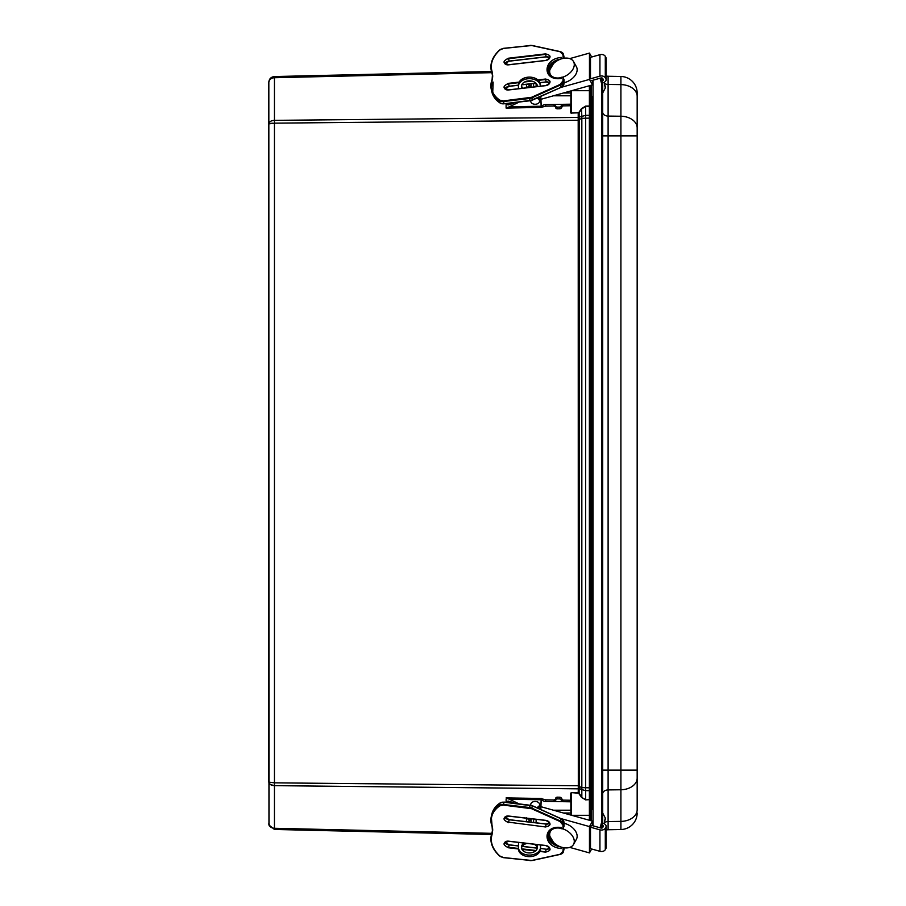 <?xml version="1.0" encoding="UTF-8"?>
<svg xmlns="http://www.w3.org/2000/svg" width="906" height="906" viewBox="0 0 906 906"><rect width="100%" height="100%" fill="white"/><g stroke="black" fill="none" stroke-linecap="round" stroke-linejoin="round"><path stroke-width="1.36" d="M491.505 834.494L274.439 829.454L268.969 824.992L268.833 82.287C269.184 78.833 271.053 76.919 274.439 76.546L270.509 78.233M268.833 123.896L268.833 782.105L274.439 782.841L274.439 123.159L268.833 123.896C269.184 121.755 271.053 120.577 274.439 120.351L274.439 77.712C271.053 78.007 269.184 79.524 268.833 82.287L269.218 80.204M270.35 826.827L268.833 823.713C269.184 826.476 271.053 827.993 274.439 828.288L273.839 828.254M270.464 784.585L274.439 785.649C271.053 785.423 269.184 784.245 268.833 782.105L269.218 782.376M269.229 825.819L268.957 824.902M272.298 827.914L270.509 826.952M270.52 782.625L269.784 782.512M270.52 123.375L272.989 123.193M270.079 78.697L269.229 80.181M570.429 800.247L570.429 793.486L571.312 792.625L578.221 792.852L578.311 785.762L578.198 117.712L578.221 113.148L579.127 112.684L571.301 113.057L578.209 112.831M491.765 72.661L274.439 77.712L274.439 76.546L491.505 71.506M578.209 793.169L571.312 792.625M571.301 815.196L571.301 792.943L570.429 793.486M553.453 810.202L570.859 810.202M526.443 821.674L526.443 818.209M526.443 87.791L526.443 84.326M570.859 95.798L553.453 95.798M571.301 90.804L571.301 113.057L570.429 112.514L570.429 105.753M585.604 799.862L589.376 799.67L585.604 799.862L581.516 797.382L578.809 793.531M570.859 815.072L570.859 793.792M563.498 813.01L570.859 813.01M529.093 821.991L529.093 820.077L526.443 817.824M578.266 786.329L579.172 786.521L579.104 788.48L578.198 788.288M578.198 117.712L579.104 117.52L579.172 119.479L578.266 119.671M570.859 112.208L570.859 90.928M526.794 87.746L529.093 85.923L529.093 84.009M570.859 92.99L563.498 92.99M578.809 112.469L581.516 108.618L585.604 106.138L589.398 106.013L590.282 106.953L590.282 115.957L589.376 115.334L589.376 106.33L585.604 106.138M591.154 820.757L591.154 809.454L590.282 810.338L590.282 820.508L590.282 799.047L589.376 799.67L589.376 790.666L585.616 790.632L585.616 799.545L581.516 797.382M590.282 799.047L590.282 790.043L589.376 790.666L589.376 118.142L590.282 118.142L590.282 799.987L589.398 799.987L589.398 815.309L590.282 815.309M531.018 820.077L529.093 820.077M579.228 785.762L579.172 786.521L581.833 787.631L581.833 789.613L579.104 788.48L579.127 793.316L581.833 797.155L581.833 789.613L585.616 790.632L585.616 118.176L581.833 118.369L581.833 116.387L585.616 115.368L585.616 106.455L581.833 108.845L579.127 112.684L579.127 117.157L578.221 117.429L274.439 120.351L274.439 123.159L579.228 120.238L579.228 785.762L274.439 782.841L274.439 828.288L491.765 833.339M529.093 85.923L531.018 85.923M581.516 108.618L581.833 116.387L579.127 117.157M589.398 85.73L589.398 106.013L590.282 106.013L590.282 90.691L571.697 90.691M579.228 120.238L579.172 119.479L581.833 118.369L581.833 787.631L590.282 787.858M591.652 123.057L590.282 123.057L590.282 106.013M590.282 86.908L590.282 90.691M590.282 118.142L590.282 115.957M589.376 118.142L589.376 115.334L585.616 115.368L585.616 118.176L589.376 118.142M637.167 96.308A16.557 11.71 180 0 0 620.904 84.609L620.904 135.866L608.107 135.866L608.107 770.134L620.904 770.134L620.904 135.866L637.167 135.866L637.167 93.035L637.167 809.692A16.557 11.71 0 0 1 620.904 821.391L608.107 821.549L608.107 829.749L620.904 829.522L620.904 770.134L637.167 770.134M637.167 812.965A16.557 16.557 0 0 1 620.904 829.522A16.557 16.557 0 0 0 637.167 812.965M604.88 83.658A5.515 3.907 180 0 0 608.107 84.451L620.904 84.609L620.904 76.478A16.557 16.557 0 0 1 637.167 93.035A16.557 16.557 0 0 0 620.904 76.478L608.107 76.251L608.107 135.866L602.694 135.866M606.103 830.168A5.515 5.515 0 0 1 608.107 829.749A5.515 5.515 0 0 0 606.103 830.168M606.103 75.832A5.515 5.515 0 0 0 608.107 76.251M601.98 77.984L601.98 83.193L602.694 84.065L602.694 82.672L602.694 823.328M602.694 84.065L601.822 84.065L601.822 821.935L602.694 821.935L601.98 822.807L601.98 828.027M601.018 828.05L600.655 826.046L601.675 822.229L600.055 827.778M601.108 77.939L600.655 79.954L601.675 83.771L600.055 78.222M593.022 80.192L593.022 825.808M600.655 79.954L601.018 77.961M592.977 96.58L592.977 787.121L591.652 786.567L591.652 119.388L593.022 118.845M592.977 809.42L593.022 787.121M591.652 786.567L591.652 809.443M591.652 119.388L591.652 96.557L591.652 120.022L591.652 118.063L590.282 118.063M537.904 79.921L545.559 79.026C551.539 80.543 551.539 82.763 545.559 85.674L508.526 89.977C502.547 88.46 502.547 86.251 508.526 83.341L519.149 82.095M508.526 64.836C502.547 63.318 502.547 61.11 508.526 58.199L545.559 53.884C551.539 55.402 551.539 57.622 545.559 60.532L508.583 64.836M563.158 58.392L562.988 54.632L560.089 51.721L531.618 45.515L503.442 48.46L499.75 50.057C492.094 57.327 489.659 64.881 492.445 72.729L492.445 79.184C489.659 87.689 492.094 94.677 499.75 100.158L503.442 100.894L531.618 97.282L560.089 84.451L562.988 80.872L562.988 77.112L561.244 77.316L561.244 78.482C542.286 81.268 542.286 59.049 561.244 57.418L561.312 58.879M562.988 58.38L561.244 58.584M562.988 77.112L564.019 79.751M570.576 104.19L562.977 104.315L563.034 105.877L570.621 105.753L570.576 104.19A1.721 1.212 -1.9 0 0 570.859 104.167M545.639 106.161L554.076 106.025L554.019 104.462L545.593 104.598L545.639 106.161L541.176 107.372L540.803 96.478M563.034 105.877L561.301 107.735A1.721 1.031 178.4 0 1 559.58 108.799L557.496 108.833A1.721 1.031 178.4 0 1 555.786 107.848A1.721 1.031 178.4 0 1 555.786 107.825L555.74 106.115A1.721 1.031 178.4 0 1 555.74 106.081L554.019 104.462L562.977 104.315L561.256 105.991A1.721 1.031 178.4 0 1 559.523 107.055L557.45 107.089A1.721 1.031 178.4 0 1 555.74 106.104L555.786 107.848M555.786 107.044L554.076 106.025M541.131 106.228L509.444 106.749L506.114 108.097L506.137 106.806M506.114 108.097L541.222 107.372A4.417 3.114 178.1 0 1 545.593 104.598M506.092 107.95L506.092 103.68L512.785 103.578L508.051 104.949L506.092 103.692M506.092 89.615L506.092 87.61M541.176 103.114L541.176 107.372M509.444 106.749L518.9 102.197M514.631 102.684L512.796 103.578M521.856 88.324A8.018 5.674 0 0 1 521.426 86.489A8.018 5.674 0 0 1 529.444 80.827A8.018 5.674 0 0 1 537.451 86.489A8.018 5.674 0 0 1 537.451 86.512M540.52 86.149L540.474 84.745L540.474 86.161A11.042 7.803 180 0 0 529.206 78.686A11.042 7.803 180 0 0 518.402 86.489A11.042 7.803 180 0 0 518.402 86.67L518.47 88.72M541.075 103.114L540.95 99.298M537.122 86.546A8.018 5.674 180 0 0 537.371 85.708M521.505 85.708A8.018 5.674 180 0 0 522.898 88.199M518.402 86.308L518.402 85.107A11.042 7.803 0 0 1 518.402 84.926A11.042 7.803 0 0 1 529.308 77.123A11.042 7.803 0 0 1 540.474 84.745M536.103 86.67L536.103 83.341L536.103 86.67M589.466 79.094L599.931 76.161A4.134 2.933 -0 0 1 605.299 77.814L605.299 56.342A4.134 2.933 180 0 0 599.931 54.688L590.486 57.338L590.486 78.799M592.513 80.34L592.513 84.858L589.466 79.422L589.466 53.092L591.663 57.01M540.905 99.309L592.513 84.858M560.984 87.395L589.466 79.422M564.03 82.718A13.25 8.709 -29.2 0 0 564.834 82.514A13.25 8.709 -29.2 0 0 576.397 66.682L573.532 61.574A13.25 8.709 -29.2 0 0 557.734 60.442A13.25 8.709 -29.2 0 0 550.418 74.496A13.25 8.709 -29.2 0 0 561.244 77.588M569.761 58.607L589.466 53.092M562.841 77.135A13.25 8.709 -29.2 0 0 573.532 61.574M538.481 97.52A4.417 3.126 -0 0 1 539.568 99.581L539.568 101.144A4.417 3.126 -0 0 1 539.059 102.605A4.417 3.126 -0 0 1 534.087 104.167A4.417 3.126 -0 0 1 530.746 101.144A4.417 3.126 -0 0 1 530.769 100.781L530.746 101.144M536.85 98.256A4.417 3.126 -0 0 1 539.568 101.144M605.299 77.814L605.808 78.72A4.134 2.933 -0 0 1 606.103 79.796A4.134 2.933 -0 0 1 602.162 82.718L602.026 77.995M602.026 80.77A1.382 0.974 -0 0 0 603.249 79.434L602.739 78.528A1.382 0.974 -0 0 0 600.95 77.973L590.327 80.951M605.299 56.342L605.808 57.248A4.134 2.933 -0 0 1 606.103 58.324L606.103 79.796M518.402 848.956L508.526 847.801C502.547 844.89 502.547 842.682 508.526 841.164L545.559 845.468C551.539 848.378 551.539 850.598 545.559 852.116L539.84 851.447M508.526 822.659C502.547 819.749 502.547 817.54 508.526 816.023L545.559 820.326C551.539 823.237 551.539 825.457 545.559 826.974L508.583 822.172A4.349 3.035 13.1 0 1 504.359 818.107A4.349 3.035 13.1 0 1 508.255 816M561.312 847.121L561.244 848.582C542.286 846.951 542.286 824.732 561.244 827.518L561.244 828.684L562.988 828.888L562.988 825.128L560.089 821.549L531.618 808.718L503.442 805.106L499.75 805.842C492.094 811.323 489.659 818.311 492.445 826.816L492.445 833.271C489.659 841.119 492.094 848.673 499.75 855.943L503.442 857.54L531.618 860.485L560.089 854.279L562.988 851.368L563.158 847.608M561.244 847.416L562.988 847.62M564.019 826.249L562.988 828.888M562.988 825.128L564.03 822.557L564.019 826.351L564.019 822.603A5.515 3.851 -166.9 0 0 560.882 818.707L532.411 805.876L531.618 808.718M554.076 799.975L545.639 799.839L545.593 801.402L554.019 801.538L554.076 799.975L555.786 798.956M570.576 801.81L570.621 800.247L563.034 800.123L562.977 801.685L570.576 801.81A1.721 1.212 1.9 0 1 570.859 801.833M506.092 802.308L508.051 801.051L512.796 802.422L506.092 802.308L506.137 799.194M506.092 818.39L506.092 816.385M506.092 798.05L509.444 799.251L541.131 799.772L541.392 798.48L506.114 797.903M545.593 801.402A4.417 3.114 1.9 0 1 541.222 798.628L545.639 799.839M555.74 800.542L555.74 799.919A1.721 1.031 1.6 0 1 555.74 799.896L555.786 798.175A1.721 1.031 1.6 0 1 555.786 798.152A1.721 1.031 1.6 0 1 557.496 797.167L559.58 797.201A1.721 1.031 1.6 0 1 561.301 798.265L563.034 800.123M555.786 798.152L555.74 799.896A1.721 1.031 1.6 0 1 557.45 798.911L559.523 798.945A1.721 1.031 1.6 0 1 561.256 800.009L562.977 801.685L554.019 801.538L555.74 800.519M541.176 798.628L541.176 802.886M527.088 843.418A8.018 5.674 0 0 0 521.505 848.061M522.252 846.329L537.371 848.095A8.018 5.674 0 0 0 534.121 844.245M540.61 844.992L540.474 849.024A11.042 7.803 180 0 1 529.308 856.646A11.042 7.803 180 0 1 518.402 848.843A11.042 7.803 180 0 1 518.402 848.662L518.402 847.461M518.9 803.803L509.444 799.251M512.796 802.422L514.631 803.316M539.84 809.081A5.742 4.066 0 0 0 540.893 806.827L541.131 799.772M540.554 844.992L540.474 849.024M540.95 806.702L541.075 802.886M536.431 844.505A8.018 5.674 180 0 1 537.451 847.28A8.018 5.674 180 0 1 529.444 852.954A8.018 5.674 180 0 1 521.426 847.28A8.018 5.674 180 0 1 524.076 843.067M518.56 842.433L518.402 847.099A11.042 7.803 0 0 0 518.402 847.28A11.042 7.803 0 0 0 529.308 855.094A11.042 7.803 0 0 0 540.474 847.461M536.103 822.807L536.103 819.33L536.103 822.807M602.026 828.005L602.026 825.241A1.382 0.974 180 0 1 603.249 826.578L602.739 827.484A1.382 0.974 180 0 1 600.95 828.027L591.493 825.389L590.486 827.201L590.486 848.662M591.652 849.001L589.466 852.908L589.466 826.578L592.513 821.142L592.513 825.672M569.761 847.393L589.466 852.908M561.244 828.412A13.25 8.709 -150.8 0 0 550.418 831.504A13.25 8.709 -150.8 0 0 561.98 847.325A13.25 8.709 -150.8 0 0 573.532 844.426L576.397 839.318A13.25 8.709 -150.8 0 0 564.03 823.282M560.984 818.605L589.466 826.578M540.905 806.691L592.513 821.142M573.532 844.426A13.25 8.709 -150.8 0 0 562.841 828.865M530.837 805.23A4.417 3.126 180 0 1 530.746 804.573A4.417 3.126 180 0 1 534.087 801.55A4.417 3.126 180 0 1 539.059 803.112A4.417 3.126 180 0 1 539.568 804.573L539.568 806.136A4.417 3.126 180 0 1 538.243 808.367M539.568 804.573A4.417 3.126 180 0 1 536.454 807.563M589.466 848.39L599.931 851.312A4.134 2.933 -0 0 0 605.299 849.669L605.808 848.763A4.134 2.933 -0 0 0 606.103 847.688L606.103 826.215A4.134 2.933 -0 0 0 602.162 823.294L602.026 825.241M605.299 849.669L605.299 828.197A4.134 2.933 180 0 1 599.931 829.839L590.486 827.201M605.299 828.197L605.808 827.291A4.134 2.933 -0 0 0 606.103 826.215M602.694 823.124L602.694 821.935M605.265 818.345L605.265 819.93L605.265 818.345M605.265 85.968L605.265 87.52L605.265 85.968M579.127 788.843L274.439 785.649M274.439 829.454L274.439 828.288M571.312 113.375L570.429 112.514M571.697 815.309L589.398 815.309L589.398 820.27M590.282 782.943L591.652 782.943L591.652 787.937L590.282 787.937M637.167 778.061A16.557 11.71 180 0 1 620.904 789.76L608.107 789.919L608.107 821.549A5.515 3.907 180 0 0 604.88 822.342M602.694 112.174A5.515 3.907 180 0 0 608.107 116.081L620.904 116.24A16.557 11.71 -0 0 1 637.167 127.939M637.167 93.035A16.557 16.557 0 0 0 620.904 76.478M602.694 770.134L608.107 770.134L608.107 789.919A5.515 3.907 180 0 0 602.694 793.826M591.154 85.243L591.154 96.546L593.022 96.58M526.341 81.268L529.999 80.838M508.255 90A4.349 3.035 166.9 0 1 504.359 87.893A4.349 3.035 166.9 0 1 508.583 83.828L508.526 83.341M545.559 79.026L545.616 79.524A4.349 3.035 166.9 0 1 549.851 81.608A4.349 3.035 166.9 0 1 547.292 85.221M518.402 85.255L509.183 86.33L518.402 85.153L509.149 86.229L508.583 83.828L518.889 82.639M524.608 81.97L531.958 81.11M538.39 80.362L545.616 79.524L546.171 81.914L539.987 82.639L546.522 81.891M508.255 64.87A4.349 3.035 166.9 0 1 504.359 62.752A4.349 3.035 166.9 0 1 508.583 58.697L508.526 58.199M545.559 53.884L545.616 54.383A4.349 3.035 166.9 0 1 549.851 56.466A4.349 3.035 166.9 0 1 547.292 60.09M507.462 61.529L509.149 61.087L508.583 58.697L545.616 54.383L546.171 56.784L509.149 61.087A4.349 3.035 -13.1 0 0 505.004 63.828M561.29 78.154C553.928 78.539 549.489 76.444 547.983 71.846A13.794 9.626 166.9 0 1 560.769 59.06M562.988 80.872L563.487 77.372M560.089 84.451L560.35 85.028A5.515 3.851 -13.1 0 0 563.487 81.121L564.019 83.397L564.019 79.649L564.019 83.511M531.618 97.282L531.879 97.848L560.35 85.028L560.882 87.293A5.515 3.851 -13.1 0 0 564.019 83.397L560.769 87.35M529.5 97.859L530.101 100.759L504.042 103.794L503.51 101.517L529.58 98.482A5.515 3.851 166.9 0 0 531.879 97.848L532.411 100.124L560.871 87.44L530.101 100.759A5.515 3.851 -13.1 0 0 532.411 100.124L504.11 103.782L530.112 100.759M503.442 100.894L503.51 101.517A5.515 3.851 -13.1 0 1 499.5 100.725L500.033 102.99A5.515 3.851 -13.1 0 0 504.042 103.794L500.259 103.137M499.75 100.158L499.5 100.725A33.114 23.092 -13.1 0 1 491.312 89.592L491.845 91.868A33.114 23.092 -13.1 0 0 500.033 102.99L491.845 91.868M492.445 79.184L492.094 79.468A33.114 23.092 -13.1 0 0 491.312 89.592L492.49 74.394A16.557 11.551 166.9 0 1 492.173 79.252M492.445 72.729L492.094 73.171A16.557 11.551 166.9 0 1 492.49 74.394M499.75 50.057L499.5 50.192A33.114 23.092 -13.1 0 0 491.312 70.713A33.114 23.092 -13.1 0 0 492.094 73.171L492.649 75.504L491.845 72.99A33.114 23.092 -13.1 0 0 492.626 75.447A16.557 11.551 -13.1 0 1 492.671 75.549L492.638 75.481M501.471 48.981A5.515 3.851 -13.1 0 0 499.693 50.023M531.618 45.515L560.123 51.676M529.908 45.391A5.515 3.851 166.9 0 1 531.652 45.481M560.089 51.721L560.35 51.721A5.515 3.851 -13.1 0 1 563.419 54.269A5.515 3.851 -13.1 0 1 563.487 54.892L564.019 57.157A5.515 3.851 -13.1 0 0 563.951 56.546L563.419 54.269L560.259 51.597L531.788 45.402L503.464 48.335L499.523 50.034C492.604 56.478 489.863 63.375 491.312 70.713L491.845 72.99M562.988 54.632L563.487 58.324M505.027 88.992L509.149 86.229A4.349 3.035 -13.1 0 0 505.004 88.969M549.738 82.865A4.349 3.035 -13.1 0 0 546.171 81.914M535.876 83.114L521.811 84.756L535.876 83.126M546.171 56.784L509.183 61.189L546.216 56.874L549.727 57.758A4.349 3.035 -13.1 0 0 546.171 56.784L546.227 56.772M554.631 62.582A13.794 9.626 -13.1 0 0 548.175 72.503M563.951 56.546L564.019 57.259M507.462 86.67L509.149 86.229M505.027 63.85L509.149 61.087M493.124 82.084L492.705 93.363M561.312 106.953L561.256 105.39M559.58 108.799L559.523 107.055M557.45 107.089L557.496 108.833M561.301 107.735L561.256 105.991M533.634 86.953L533.634 83.488M599.931 76.161L599.931 54.688M605.808 78.72L605.808 57.248M535.548 850.949L521.992 849.375M508.526 847.801L508.583 847.303A4.349 3.035 13.1 0 1 504.359 843.248A4.349 3.035 13.1 0 1 508.255 841.13M545.559 852.116L540.055 850.972M536.035 850.508L521.731 848.843M518.402 848.446L508.583 847.303L509.149 844.913L518.436 845.989L509.183 844.811L518.447 845.887M547.292 845.91A4.349 3.035 13.1 0 1 549.851 849.534A4.349 3.035 13.1 0 1 545.616 851.617L546.171 849.216A4.349 3.035 -166.9 0 0 549.738 848.265L546.522 849.25M545.559 826.974L508.583 822.172L509.149 819.771L546.171 824.086L545.616 826.476A4.349 3.035 13.1 0 0 549.851 824.392A4.349 3.035 13.1 0 0 547.292 820.779M560.769 846.94A13.794 9.626 13.1 0 1 547.983 834.154C549.489 829.556 553.928 827.461 561.29 827.846M562.988 851.368L563.487 847.676M560.089 854.279L560.35 854.279A5.515 3.851 -166.9 0 0 563.419 851.731A5.515 3.851 -166.9 0 0 563.487 851.108L564.019 848.741M531.618 860.485L560.123 854.324M531.652 860.519A5.515 3.851 13.1 0 1 529.908 860.609M499.75 855.943L499.5 855.808A33.114 23.092 -166.9 0 1 491.312 835.287L492.671 830.451A16.557 11.551 -166.9 0 1 492.626 830.553A33.114 23.092 -166.9 0 0 491.845 833.01M499.693 855.977A5.515 3.851 -166.9 0 0 501.471 857.019M492.445 833.271L492.094 832.829A33.114 23.092 -166.9 0 0 491.312 835.287C489.863 842.625 492.604 849.522 499.523 855.966L503.464 857.665L531.788 860.598L560.259 854.403L563.419 851.731L563.951 849.454A5.515 3.851 -166.9 0 0 564.019 848.843L563.951 849.454M492.445 826.816L492.094 826.532A33.114 23.092 -166.9 0 1 491.312 816.408L491.845 814.132L500.259 802.863M492.173 826.748A16.557 11.551 13.1 0 1 492.49 831.606A16.557 11.551 13.1 0 1 492.094 832.829L492.638 830.519M499.75 805.842L499.5 805.275A33.114 23.092 -166.9 0 0 491.312 816.408L492.49 831.606M503.442 805.106L503.51 804.483A5.515 3.851 -166.9 0 0 499.5 805.275L500.033 803.01A33.114 23.092 -166.9 0 0 491.845 814.132M529.5 808.141L529.58 807.518L503.51 804.483L504.042 802.206A5.515 3.851 -166.9 0 0 500.033 803.01L504.087 802.082L530.112 805.241L529.58 807.518A5.515 3.851 13.1 0 1 531.879 808.152L560.35 820.972L560.769 818.65M560.089 821.549L560.35 820.972A5.515 3.851 -166.9 0 1 563.487 824.879L563.487 828.628M505.004 842.172A4.349 3.035 -166.9 0 0 509.149 844.913L505.027 842.15M522.184 846.431L537.349 848.197L522.184 846.431M546.171 849.216L540.497 848.458M505.004 817.031A4.349 3.035 -166.9 0 0 509.149 819.771L546.171 824.075A4.349 3.035 -166.9 0 0 549.738 823.135M548.175 833.497A13.794 9.626 -166.9 0 0 554.631 843.418M564.019 822.489L560.871 818.56L532.4 805.74L504.042 802.206L532.411 805.876A5.515 3.851 -166.9 0 0 530.101 805.241M509.149 844.913L507.462 844.471M509.149 819.771L507.462 819.33M557.496 797.167L557.45 798.911M559.523 798.945L559.58 797.201M561.256 800.61L561.312 799.047M561.256 800.009L561.301 798.265M540.893 806.827L540.893 808.39M533.634 822.512L533.634 819.047M599.931 851.312L599.931 829.839M605.808 848.763L605.808 827.291M268.833 823.713L268.935 824.845M268.969 81.008L268.833 82.287M601.108 828.073L600.655 826.046M591.154 809.454L593.022 809.42M591.154 96.546L590.282 95.662M549.851 81.608C549.987 83.579 548.572 84.892 545.571 85.56L508.549 89.875L504.359 87.893M549.851 56.466C549.987 58.437 548.572 59.751 545.571 60.43L508.549 64.734L504.359 62.752M540.033 82.74L546.216 82.016L549.727 82.899M535.978 83.216L521.765 84.87M553.532 63.59L548.175 72.514M518.402 86.489L518.402 84.926M531.018 87.259L531.018 83.794M550.418 74.496L551.448 76.342M549.851 849.534C549.987 847.563 548.572 846.249 545.571 845.57L508.549 841.266L504.359 843.248M549.851 824.392C549.987 822.422 548.572 821.108 545.571 820.44L508.549 816.125L504.359 818.107M549.727 823.101L546.216 823.984L509.183 819.67L505.027 817.008M553.532 842.41L548.175 833.486M518.402 848.843L518.402 847.28M531.018 822.206L531.018 818.741M550.418 831.504L551.448 829.658M530.746 804.573L530.746 805.208M602.694 812.999L605.265 817.971L604.143 823.724M604.155 82.276L605.265 88.029L602.694 93.001"/></g></svg>
